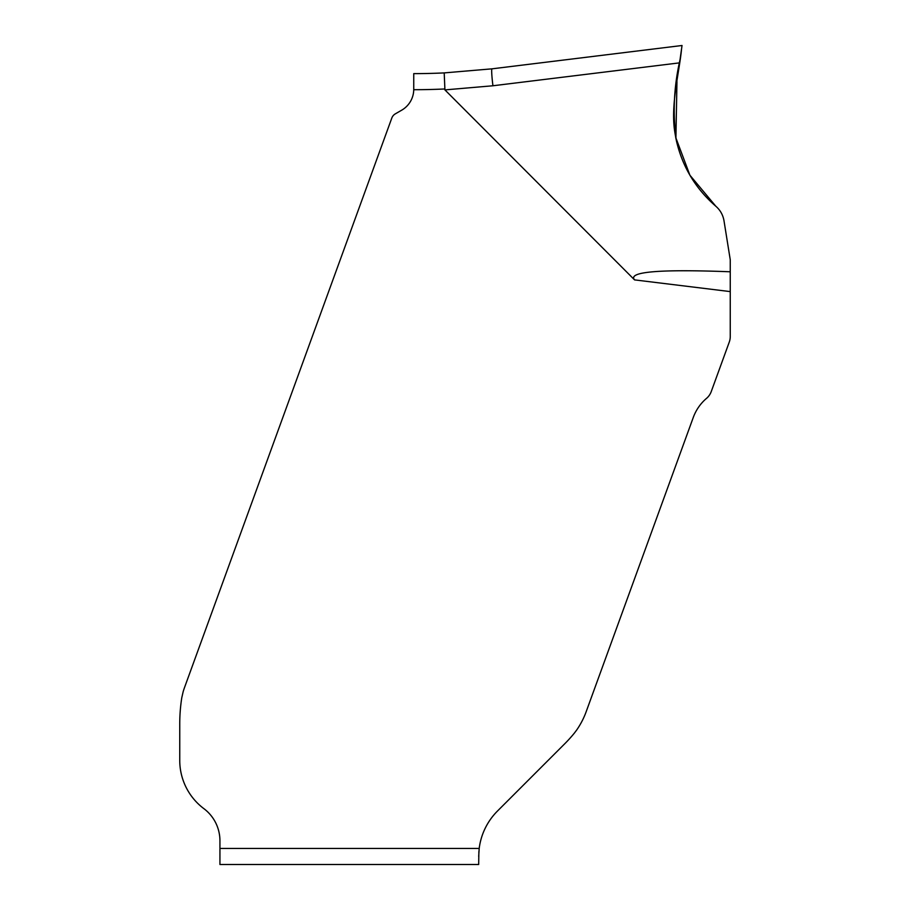 <?xml version="1.0" encoding="UTF-8"?>
<svg xmlns="http://www.w3.org/2000/svg" width="910" height="910" viewBox="0 0 910 910"><rect width="100%" height="100%" fill="white"/><g stroke="black" fill="none" stroke-linecap="round" stroke-linejoin="round"><path stroke-width="1.36" d="M478.683 864.5L219.936 864.5L478.683 864.5L478.876 851.533M491.957 68.841L444.205 72.902L491.957 68.841L682.034 45.5L491.957 68.841A16.073 1.092 -97 0 0 492.936 85.767L444.922 89.897L444.205 72.902A642.983 642.983 0 0 1 413.743 73.63L413.743 89.703A24.115 24.115 0 0 1 401.685 110.19L395.327 113.852A8.042 8.042 0 0 0 391.8 118.072L184.594 687.346A80.376 80.376 0 0 0 183.183 691.6L181.773 697.765A117.367 80.376 -90 0 0 179.748 723.939L179.748 760.419A60.276 60.276 0 0 0 203.863 808.637A40.188 40.188 0 0 1 219.936 840.794L219.936 864.5M730.252 291.598L634.577 279.893L444.922 89.897L492.936 85.767L679.588 62.858L682.034 45.5L679.588 62.858C674.06 87.758 672.752 112.59 675.698 137.364C681.283 164.846 694.66 187.813 715.84 206.251C720.174 210.028 722.87 214.749 723.939 220.402L730.252 259.76L730.252 336.529A16.073 16.073 0 0 1 729.285 342.024L711.233 391.607A16.073 16.073 0 0 1 706.535 398.364A45.284 45.284 0 0 0 693.306 417.383L586.188 711.677A80.376 80.376 0 0 1 576.724 729.968L574.426 733.028A106.072 80.376 135 0 1 564.735 743.777L497.52 810.992A64.303 64.303 0 0 0 479.195 848.427L478.683 856.458M413.743 89.703A659.056 659.056 0 0 0 444.455 88.987L444.922 89.897M715.84 206.251L715.84 206.251C692.863 186.186 679.122 161.059 674.629 130.858C670.624 104.07 679.429 71.913 681.601 48.548L680.054 59.594C673.832 86.643 672.592 113.613 676.346 140.504C682.352 166.689 695.513 188.597 715.84 206.251L689.905 175.209L675.698 137.364M634.577 279.893C627.49 271.76 659.386 269.053 730.252 271.783M690.121 175.585L689.405 174.345M675.903 138.422L676.96 81.581M413.743 73.63A642.983 642.983 0 0 0 444.205 72.902M219.936 848.427L479.195 848.427"/></g></svg>
